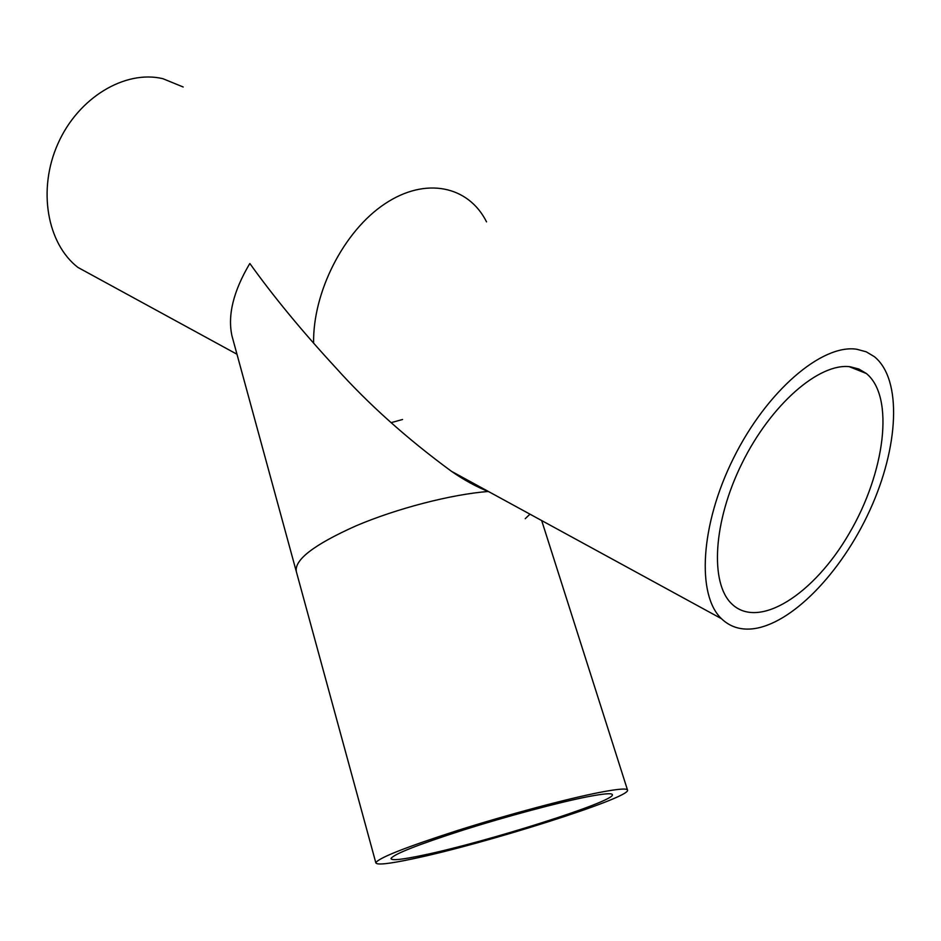 <?xml version="1.0" encoding="UTF-8"?>
<svg xmlns="http://www.w3.org/2000/svg" width="941" height="941" viewBox="0 0 941 941"><rect width="100%" height="100%" fill="white"/><g stroke="black" fill="none" stroke-linecap="round" stroke-linejoin="round"><path stroke-width="1.41" d="M423.109 855.193C402.289 859.592 391.585 860.733 390.986 858.592C393.303 854.334 417.392 844.818 463.278 830.044C506.764 816.294 558.801 802.391 587.407 796.78C604.087 793.545 612.426 792.898 612.415 794.839C613.673 801.838 485.65 842.266 423.109 855.193M850.205 366.778L858.862 369.025L866.367 373.506C894.95 396.855 884.94 472.841 849.288 533.312C814.118 594.206 758.893 630.023 731.875 603.993C709.808 583.396 712.925 521.879 742.073 463.16C771.008 404.348 819.411 362.473 850.205 366.778M412.899 858.815C388.927 863.92 376.576 865.25 375.824 862.791C378.353 857.992 405.818 847.147 458.208 830.28C507.94 814.565 567.423 798.686 599.711 792.404C618.343 788.829 627.647 788.123 627.6 790.311C628.6 798.415 484.086 844.03 412.899 858.815M249.894 263.562C273.431 296.462 302.014 331.138 335.631 367.566C368.343 404.065 406.971 438.659 451.515 471.347C463.76 479.898 476.369 486.779 489.355 492.002M232.921 339.395L231.945 335.808C227.499 315.2 233.415 291.157 249.694 263.703L249.871 263.574M751.965 628.906C739.885 630.011 729.734 626.612 721.488 618.707C696.552 595.23 700.104 525.09 733.557 458.079C766.762 390.962 822.058 343.783 856.769 349.252L866.202 351.793L874.389 356.686C902.572 379.588 898.631 447.634 869.837 510.293C841.207 573.081 790.946 625.047 751.965 628.906M183.177 86.995L162.875 78.691C125.047 69.622 78.303 97.558 57.954 143.655C37.334 189.647 47.215 243.719 77.903 267.409L97.993 278.383M391.056 422.674L402.583 419.486M486.544 221.888C468.665 186.036 425.779 176.367 384.775 203.891C343.747 231.133 312.683 292.251 313.612 343.218M525.231 518.679L529.983 514.174M488.355 491.461C451.174 494.378 396.702 508.493 355.886 525.901C313.576 544.851 293.757 560.201 296.415 571.952M849.253 366.672L866.367 373.506M231.945 335.808L375.824 862.791M541.687 520.573L627.447 789.84M77.903 267.409L236.979 354.239M451.515 471.347L721.488 618.707"/></g></svg>
